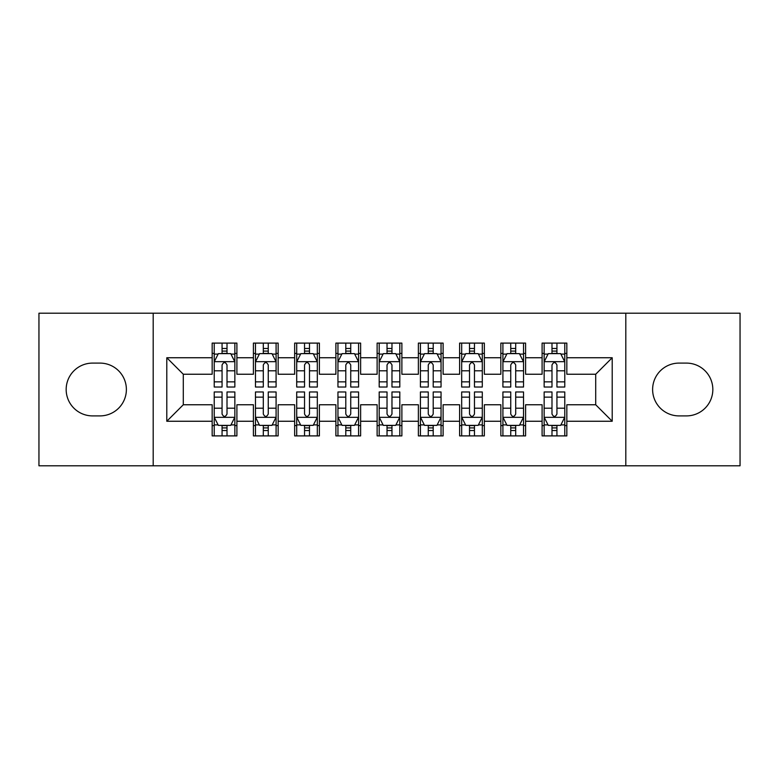 <?xml version="1.0" encoding="UTF-8"?>
<svg xmlns="http://www.w3.org/2000/svg" width="779" height="779" viewBox="0 0 779 779"><rect width="100%" height="100%" fill="white"/><g stroke="black" fill="none" stroke-linecap="round" stroke-linejoin="round"><path stroke-width="1.17" d="M625.81 465.793L740.05 465.793L740.05 313.207L625.81 313.207L625.81 465.793L153.19 465.793L153.19 313.207L38.95 313.207L38.95 465.793L153.19 465.793M625.81 313.207L153.19 313.207M166.794 421.254L166.794 357.746L212.161 357.746L212.161 374.241L183.299 374.241L183.299 404.759L166.794 421.254L212.161 421.254L212.161 435.899L236.904 435.899L236.904 421.254L253.409 421.254L253.409 435.899L278.152 435.899L278.152 421.254L294.647 421.254L294.647 435.899L319.39 435.899L319.39 421.254L335.885 421.254L335.885 435.899L360.628 435.899L360.628 421.254L377.124 421.254L377.124 435.899L401.876 435.899L401.876 421.254L418.372 421.254L418.372 435.899L443.115 435.899L443.115 421.254L459.61 421.254L459.61 435.899L484.353 435.899L484.353 421.254L500.848 421.254L500.848 435.899L525.591 435.899L525.591 421.254L542.096 421.254L542.096 435.899L566.839 435.899L566.839 404.759L595.701 404.759L595.701 374.241L566.839 374.241L566.839 357.746L612.206 357.746L612.206 421.254L566.839 421.254M566.839 357.746L566.839 343.101L542.096 343.101L542.096 357.746L525.591 357.746L525.591 343.101L500.848 343.101L500.848 357.746L484.353 357.746L484.353 343.101L459.61 343.101L459.61 357.746L443.115 357.746L443.115 343.101L418.372 343.101L418.372 357.746L401.876 357.746L401.876 343.101L377.124 343.101L377.124 357.746L360.628 357.746L360.628 343.101L335.885 343.101L335.885 357.746L319.39 357.746L319.39 343.101L294.647 343.101L294.647 357.746L278.152 357.746L278.152 343.101L253.409 343.101L253.409 357.746L236.904 357.746L236.904 343.101L212.161 343.101L212.161 357.746M525.591 421.254L525.591 404.759L542.096 404.759L542.096 421.254M612.206 357.746L595.701 374.241M484.353 421.254L484.353 404.759L500.848 404.759L500.848 421.254M542.096 357.746L542.096 374.241L525.591 374.241L525.591 357.746M443.115 421.254L443.115 404.759L459.61 404.759L459.61 421.254M500.848 357.746L500.848 374.241L484.353 374.241L484.353 357.746M401.876 421.254L401.876 404.759L418.372 404.759L418.372 421.254M459.61 357.746L459.61 374.241L443.115 374.241L443.115 357.746M360.628 421.254L360.628 404.759L377.124 404.759L377.124 421.254M418.372 357.746L418.372 374.241L401.876 374.241L401.876 357.746M319.39 421.254L319.39 404.759L335.885 404.759L335.885 421.254M377.124 357.746L377.124 374.241L360.628 374.241L360.628 357.746M278.152 421.254L278.152 404.759L294.647 404.759L294.647 421.254M335.885 357.746L335.885 374.241L319.39 374.241L319.39 357.746M236.904 421.254L236.904 404.759L253.409 404.759L253.409 421.254M294.647 357.746L294.647 374.241L278.152 374.241L278.152 357.746M183.299 404.759L212.161 404.759L212.161 421.254M253.409 357.746L253.409 374.241L236.904 374.241L236.904 357.746M542.096 353.413L544.151 353.413M564.775 353.413L566.839 353.413M500.848 353.413L502.913 353.413M523.537 353.413L525.591 353.413M459.61 353.413L461.674 353.413M482.289 353.413L484.353 353.413M418.372 353.413L420.426 353.413M441.05 353.413L443.115 353.413M377.124 353.413L379.188 353.413M399.812 353.413L401.876 353.413M335.885 353.413L337.95 353.413M358.574 353.413L360.628 353.413M294.647 353.413L296.711 353.413M317.326 353.413L319.39 353.413M253.409 353.413L255.463 353.413M276.087 353.413L278.152 353.413M212.161 353.413L214.225 353.413M234.849 353.413L236.904 353.413M212.161 425.587L214.225 425.587M234.849 425.587L236.904 425.587M253.409 425.587L255.463 425.587M276.087 425.587L278.152 425.587M294.647 425.587L296.711 425.587M317.326 425.587L319.39 425.587M335.885 425.587L337.95 425.587M358.574 425.587L360.628 425.587M377.124 425.587L379.188 425.587M399.812 425.587L401.876 425.587M418.372 425.587L420.426 425.587M441.05 425.587L443.115 425.587M459.61 425.587L461.674 425.587M482.289 425.587L484.353 425.587M500.848 425.587L502.913 425.587M523.537 425.587L525.591 425.587M542.096 425.587L544.151 425.587M564.775 425.587L566.839 425.587M166.794 357.746L183.299 374.241M595.701 404.759L612.206 421.254M92.565 363.102A26.398 26.398 0 0 0 66.166 389.5A26.398 26.398 0 0 0 92.565 415.898L99.985 415.898A26.398 26.398 0 0 0 126.383 389.5A26.398 26.398 0 0 0 99.985 363.102L92.565 363.102M686.435 415.898A26.398 26.398 0 0 0 712.834 389.5A26.398 26.398 0 0 0 686.435 363.102L679.015 363.102A26.398 26.398 0 0 0 652.617 389.5A26.398 26.398 0 0 0 679.015 415.898L686.435 415.898M227.01 348.466L222.064 348.466M234.849 381.856L227.01 381.856L227.01 387.027L234.849 387.027L234.849 361.865L230.72 353.617L218.354 353.617L214.225 361.865L214.225 387.027L222.064 387.027L222.064 381.856L214.225 381.856M214.225 361.865L214.225 343.101M234.849 361.865L234.849 343.101M222.064 353.617L222.064 343.101M227.01 343.101L227.01 353.617M227.01 381.856L227.01 364.962C225.365 361.787 223.709 361.787 222.064 364.962L222.064 381.856M227.01 353.413L222.064 353.413M222.064 430.534L227.01 430.534M214.225 397.144L222.064 397.144L222.064 391.973L214.225 391.973L214.225 417.135L218.354 425.383L230.72 425.383L234.849 417.135L234.849 391.973L227.01 391.973L227.01 397.144L234.849 397.144M234.849 417.135L234.849 435.899M214.225 417.135L214.225 435.899M227.01 425.383L227.01 435.899M222.064 435.899L222.064 425.383M222.064 397.144L222.064 414.038C223.709 417.213 225.355 417.213 227.01 414.038L227.01 397.144M222.064 425.587L227.01 425.587M268.249 348.466L263.302 348.466M276.087 381.856L268.249 381.856L268.249 387.027L276.087 387.027L276.087 361.865L271.959 353.617L259.592 353.617L255.463 361.865L255.463 387.027L263.302 387.027L263.302 381.856L255.463 381.856M255.463 361.865L255.463 343.101M276.087 361.865L276.087 343.101M263.302 353.617L263.302 343.101M268.249 343.101L268.249 353.617M268.249 381.856L268.249 364.962C266.603 361.787 264.957 361.787 263.302 364.962L263.302 381.856M268.249 353.413L263.302 353.413M309.497 348.466L304.54 348.466M317.326 381.856L309.497 381.856L309.497 387.027L317.326 387.027L317.326 361.865L313.207 353.617L300.83 353.617L296.711 361.865L296.711 387.027L304.54 387.027L304.54 381.856L296.711 381.856M296.711 361.865L296.711 343.101M317.326 361.865L317.326 343.101M304.54 353.617L304.54 343.101M309.497 343.101L309.497 353.617M309.497 381.856L309.497 364.962C307.841 361.787 306.196 361.787 304.54 364.962L304.54 381.856M309.497 353.413L304.54 353.413M263.302 430.534L268.249 430.534M255.463 397.144L263.302 397.144L263.302 391.973L255.463 391.973L255.463 417.135L259.592 425.383L271.959 425.383L276.087 417.135L276.087 391.973L268.249 391.973L268.249 397.144L276.087 397.144M276.087 417.135L276.087 435.899M255.463 417.135L255.463 435.899M268.249 425.383L268.249 435.899M263.302 435.899L263.302 425.383M263.302 397.144L263.302 414.038C264.948 417.213 266.603 417.213 268.249 414.038L268.249 397.144M263.302 425.587L268.249 425.587M304.54 430.534L309.497 430.534M296.711 397.144L304.54 397.144L304.54 391.973L296.711 391.973L296.711 417.135L300.83 425.383L313.207 425.383L317.326 417.135L317.326 391.973L309.497 391.973L309.497 397.144L317.326 397.144M317.326 417.135L317.326 435.899M296.711 417.135L296.711 435.899M309.497 425.383L309.497 435.899M304.54 435.899L304.54 425.383M304.54 397.144L304.54 414.038C306.186 417.213 307.841 417.213 309.497 414.038L309.497 397.144M304.54 425.587L309.497 425.587M350.735 348.466L345.788 348.466M358.574 381.856L350.735 381.856L350.735 387.027L358.574 387.027L358.574 361.865L354.445 353.617L342.069 353.617L337.95 361.865L337.95 387.027L345.788 387.027L345.788 381.856L337.95 381.856M337.95 361.865L337.95 343.101M358.574 361.865L358.574 343.101M345.788 353.617L345.788 343.101M350.735 343.101L350.735 353.617M350.735 381.856L350.735 364.962C349.089 361.787 347.434 361.787 345.788 364.962L345.788 381.856M350.735 353.413L345.788 353.413M391.973 348.466L387.027 348.466M399.812 381.856L391.973 381.856L391.973 387.027L399.812 387.027L399.812 361.865L395.683 353.617L383.317 353.617L379.188 361.865L379.188 387.027L387.027 387.027L387.027 381.856L379.188 381.856M379.188 361.865L379.188 343.101M399.812 361.865L399.812 343.101M387.027 353.617L387.027 343.101M391.973 343.101L391.973 353.617M391.973 381.856L391.973 364.962C390.328 361.787 388.682 361.787 387.027 364.962L387.027 381.856M391.973 353.413L387.027 353.413M345.788 430.534L350.735 430.534M337.95 397.144L345.788 397.144L345.788 391.973L337.95 391.973L337.95 417.135L342.069 425.383L354.445 425.383L358.574 417.135L358.574 391.973L350.735 391.973L350.735 397.144L358.574 397.144M358.574 417.135L358.574 435.899M337.95 417.135L337.95 435.899M350.735 425.383L350.735 435.899M345.788 435.899L345.788 425.383M345.788 397.144L345.788 414.038C347.434 417.213 349.08 417.213 350.735 414.038L350.735 397.144M345.788 425.587L350.735 425.587M387.027 430.534L391.973 430.534M379.188 397.144L387.027 397.144L387.027 391.973L379.188 391.973L379.188 417.135L383.317 425.383L395.683 425.383L399.812 417.135L399.812 391.973L391.973 391.973L391.973 397.144L399.812 397.144M399.812 417.135L399.812 435.899M379.188 417.135L379.188 435.899M391.973 425.383L391.973 435.899M387.027 435.899L387.027 425.383M387.027 397.144L387.027 414.038C388.672 417.213 390.318 417.213 391.973 414.038L391.973 397.144M387.027 425.587L391.973 425.587M433.212 348.466L428.265 348.466M441.05 381.856L433.212 381.856L433.212 387.027L441.05 387.027L441.05 361.865L436.931 353.617L424.555 353.617L420.426 361.865L420.426 387.027L428.265 387.027L428.265 381.856L420.426 381.856M420.426 361.865L420.426 343.101M441.05 361.865L441.05 343.101M428.265 353.617L428.265 343.101M433.212 343.101L433.212 353.617M433.212 381.856L433.212 364.962C431.566 361.787 429.92 361.787 428.265 364.962L428.265 381.856M433.212 353.413L428.265 353.413M428.265 430.534L433.212 430.534M420.426 397.144L428.265 397.144L428.265 391.973L420.426 391.973L420.426 417.135L424.555 425.383L436.931 425.383L441.05 417.135L441.05 391.973L433.212 391.973L433.212 397.144L441.05 397.144M441.05 417.135L441.05 435.899M420.426 417.135L420.426 435.899M433.212 425.383L433.212 435.899M428.265 435.899L428.265 425.383M428.265 397.144L428.265 414.038C429.911 417.213 431.566 417.213 433.212 414.038L433.212 397.144M428.265 425.587L433.212 425.587M474.46 348.466L469.503 348.466M482.289 381.856L474.46 381.856L474.46 387.027L482.289 387.027L482.289 361.865L478.17 353.617L465.793 353.617L461.674 361.865L461.674 387.027L469.503 387.027L469.503 381.856L461.674 381.856M461.674 361.865L461.674 343.101M482.289 361.865L482.289 343.101M469.503 353.617L469.503 343.101M474.46 343.101L474.46 353.617M474.46 381.856L474.46 364.962C472.814 361.787 471.159 361.787 469.503 364.962L469.503 381.856M474.46 353.413L469.503 353.413M469.503 430.534L474.46 430.534M461.674 397.144L469.503 397.144L469.503 391.973L461.674 391.973L461.674 417.135L465.793 425.383L478.17 425.383L482.289 417.135L482.289 391.973L474.46 391.973L474.46 397.144L482.289 397.144M482.289 417.135L482.289 435.899M461.674 417.135L461.674 435.899M474.46 425.383L474.46 435.899M469.503 435.899L469.503 425.383M469.503 397.144L469.503 414.038C471.159 417.213 472.804 417.213 474.46 414.038L474.46 397.144M469.503 425.587L474.46 425.587M515.698 348.466L510.751 348.466M523.537 381.856L515.698 381.856L515.698 387.027L523.537 387.027L523.537 361.865L519.408 353.617L507.041 353.617L502.913 361.865L502.913 387.027L510.751 387.027L510.751 381.856L502.913 381.856M502.913 361.865L502.913 343.101M523.537 361.865L523.537 343.101M510.751 353.617L510.751 343.101M515.698 343.101L515.698 353.617M515.698 381.856L515.698 364.962C514.052 361.787 512.397 361.787 510.751 364.962L510.751 381.856M515.698 353.413L510.751 353.413M510.751 430.534L515.698 430.534M502.913 397.144L510.751 397.144L510.751 391.973L502.913 391.973L502.913 417.135L507.041 425.383L519.408 425.383L523.537 417.135L523.537 391.973L515.698 391.973L515.698 397.144L523.537 397.144M523.537 417.135L523.537 435.899M502.913 417.135L502.913 435.899M515.698 425.383L515.698 435.899M510.751 435.899L510.751 425.383M510.751 397.144L510.751 414.038C512.397 417.213 514.043 417.213 515.698 414.038L515.698 397.144M510.751 425.587L515.698 425.587M556.936 348.466L551.99 348.466M564.775 381.856L556.936 381.856L556.936 387.027L564.775 387.027L564.775 361.865L560.646 353.617L548.28 353.617L544.151 361.865L544.151 387.027L551.99 387.027L551.99 381.856L544.151 381.856M544.151 361.865L544.151 343.101M564.775 361.865L564.775 343.101M551.99 353.617L551.99 343.101M556.936 343.101L556.936 353.617M556.936 381.856L556.936 364.962C555.291 361.787 553.645 361.787 551.99 364.962L551.99 381.856M556.936 353.413L551.99 353.413M551.99 430.534L556.936 430.534M544.151 397.144L551.99 397.144L551.99 391.973L544.151 391.973L544.151 417.135L548.28 425.383L560.646 425.383L564.775 417.135L564.775 391.973L556.936 391.973L556.936 397.144L564.775 397.144M564.775 417.135L564.775 435.899M544.151 417.135L544.151 435.899M556.936 425.383L556.936 435.899M551.99 435.899L551.99 425.383M551.99 397.144L551.99 414.038C553.635 417.213 555.291 417.213 556.936 414.038L556.936 397.144M551.99 425.587L556.936 425.587M234.742 361.66L214.332 361.66M214.225 354.114L218.101 354.114M230.974 354.114L234.849 354.114M222.064 370.804L214.225 370.804M234.849 370.804L227.01 370.804M227.01 351.086L222.064 351.086M214.332 417.34L234.742 417.34M234.849 424.886L230.974 424.886M218.101 424.886L214.225 424.886M227.01 408.196L234.849 408.196M214.225 408.196L222.064 408.196M222.064 427.914L227.01 427.914M275.98 361.66L255.57 361.66M255.463 354.114L259.339 354.114M272.212 354.114L276.087 354.114M263.302 370.804L255.463 370.804M276.087 370.804L268.249 370.804M268.249 351.086L263.302 351.086M317.228 361.66L296.809 361.66M296.711 354.114L300.587 354.114M313.45 354.114L317.326 354.114M304.54 370.804L296.711 370.804M317.326 370.804L309.497 370.804M309.497 351.086L304.54 351.086M255.57 417.34L275.98 417.34M276.087 424.886L272.212 424.886M259.339 424.886L255.463 424.886M268.249 408.196L276.087 408.196M255.463 408.196L263.302 408.196M263.302 427.914L268.249 427.914M296.809 417.34L317.228 417.34M317.326 424.886L313.45 424.886M300.587 424.886L296.711 424.886M309.497 408.196L317.326 408.196M296.711 408.196L304.54 408.196M304.54 427.914L309.497 427.914M358.467 361.66L338.047 361.66M337.95 354.114L341.825 354.114M354.688 354.114L358.574 354.114M345.788 370.804L337.95 370.804M358.574 370.804L350.735 370.804M350.735 351.086L345.788 351.086M399.705 361.66L379.295 361.66M379.188 354.114L383.064 354.114M395.936 354.114L399.812 354.114M387.027 370.804L379.188 370.804M399.812 370.804L391.973 370.804M391.973 351.086L387.027 351.086M338.047 417.34L358.467 417.34M358.574 424.886L354.688 424.886M341.825 424.886L337.95 424.886M350.735 408.196L358.574 408.196M337.95 408.196L345.788 408.196M345.788 427.914L350.735 427.914M379.295 417.34L399.705 417.34M399.812 424.886L395.936 424.886M383.064 424.886L379.188 424.886M391.973 408.196L399.812 408.196M379.188 408.196L387.027 408.196M387.027 427.914L391.973 427.914M440.953 361.66L420.533 361.66M420.426 354.114L424.312 354.114M437.175 354.114L441.05 354.114M428.265 370.804L420.426 370.804M441.05 370.804L433.212 370.804M433.212 351.086L428.265 351.086M420.533 417.34L440.953 417.34M441.05 424.886L437.175 424.886M424.312 424.886L420.426 424.886M433.212 408.196L441.05 408.196M420.426 408.196L428.265 408.196M428.265 427.914L433.212 427.914M482.191 361.66L461.772 361.66M461.674 354.114L465.55 354.114M478.413 354.114L482.289 354.114M469.503 370.804L461.674 370.804M482.289 370.804L474.46 370.804M474.46 351.086L469.503 351.086M461.772 417.34L482.191 417.34M482.289 424.886L478.413 424.886M465.55 424.886L461.674 424.886M474.46 408.196L482.289 408.196M461.674 408.196L469.503 408.196M469.503 427.914L474.46 427.914M523.43 361.66L503.02 361.66M502.913 354.114L506.788 354.114M519.661 354.114L523.537 354.114M510.751 370.804L502.913 370.804M523.537 370.804L515.698 370.804M515.698 351.086L510.751 351.086M503.02 417.34L523.43 417.34M523.537 424.886L519.661 424.886M506.788 424.886L502.913 424.886M515.698 408.196L523.537 408.196M502.913 408.196L510.751 408.196M510.751 427.914L515.698 427.914M564.668 361.66L544.258 361.66M544.151 354.114L548.026 354.114M560.899 354.114L564.775 354.114M551.99 370.804L544.151 370.804M564.775 370.804L556.936 370.804M556.936 351.086L551.99 351.086M544.258 417.34L564.668 417.34M564.775 424.886L560.899 424.886M548.026 424.886L544.151 424.886M556.936 408.196L564.775 408.196M544.151 408.196L551.99 408.196M551.99 427.914L556.936 427.914"/></g></svg>
